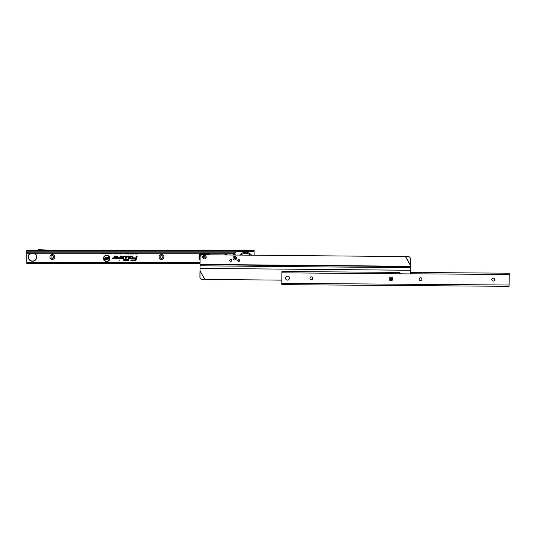 <?xml version="1.0" encoding="UTF-8"?>
<svg xmlns="http://www.w3.org/2000/svg" width="536" height="536" viewBox="0 0 536 536"><rect width="100%" height="100%" fill="white"/><g stroke="black" fill="none" stroke-linecap="round" stroke-linejoin="round"><path stroke-width="0.8" d="M119.722 260.777L119.146 260.777L119.722 260.777M109.485 258.399A2.834 2.834 0 0 0 106.651 255.565A2.834 2.834 0 0 0 103.81 258.399A2.834 2.834 0 0 0 106.651 261.24A2.834 2.834 0 0 0 109.485 258.399M109.558 258.399A2.914 2.914 0 0 0 106.651 255.491A2.914 2.914 0 0 0 103.736 258.399A2.914 2.914 0 0 0 106.651 261.313A2.914 2.914 0 0 0 109.558 258.399M109.853 258.399A3.203 3.203 0 0 0 106.651 255.203A3.203 3.203 0 0 0 103.448 258.399A3.203 3.203 0 0 0 106.651 261.601A3.203 3.203 0 0 0 109.853 258.399M109.773 258.399A3.129 3.129 0 0 0 106.651 255.277A3.129 3.129 0 0 0 103.522 258.399A3.129 3.129 0 0 0 106.651 261.528A3.129 3.129 0 0 0 109.773 258.399M126.148 257.025A0.616 0.616 0 0 0 125.531 256.416L124.861 256.637L125.531 256.637A0.389 0.389 0 0 1 125.906 257.126L125.216 259.712L123.736 259.933L125.156 259.933L125.009 260.483L125.391 259.933L126.838 259.933L125.451 259.712L126.128 257.186A0.616 0.616 0 0 0 126.148 257.025M126.221 257.025A0.69 0.69 0 0 0 125.531 256.335L124.761 256.717L125.833 257.106L125.156 259.632L123.742 259.632L123.635 260.014L125.056 260.014L124.908 260.556L125.451 260.014L126.898 260.014L126.999 259.632L125.551 259.632L126.201 257.206A0.69 0.69 0 0 0 126.221 257.025M126.442 257.025A0.911 0.911 0 0 0 125.531 256.114L124.694 256.114L124.473 256.938L125.625 257.052L124.989 259.411L123.568 259.411L123.354 260.235L124.767 260.235L124.62 260.777L127.066 260.235L127.287 259.411L125.833 259.411L126.409 257.26A0.911 0.911 0 0 0 126.442 257.025M124.721 260.704L125.411 260.704L125.558 260.154L127.005 260.154L127.186 259.491L125.739 259.491L126.342 257.24A0.831 0.831 0 0 0 125.531 256.195L124.754 256.195L124.573 256.858L125.692 257.072L125.049 259.491L123.628 259.491L123.448 260.154L124.868 260.154L124.62 260.777M128.392 256.637A0.389 0.389 0 0 1 128.767 257.126L127.863 260.483L128.982 257.186A0.616 0.616 0 0 0 128.392 256.416L127.447 256.637L128.7 257.025L127.769 260.556L128.158 260.556L129.055 257.206A0.69 0.69 0 0 0 128.392 256.335L127.347 256.717L128.392 256.717M129.303 257.025A0.911 0.911 0 0 0 128.392 256.114L127.28 256.114L127.066 256.938L128.486 257.025L127.481 260.777L128.325 260.777L129.27 257.26A0.911 0.911 0 0 0 129.303 257.025M128.272 260.704L129.196 257.24A0.831 0.831 0 0 0 128.392 256.195L127.34 256.195L127.159 256.858L128.56 257.025L127.581 260.704L128.325 260.777M132.084 256.637A0.389 0.389 0 0 1 132.459 257.126L132.117 258.392L132.673 257.186A0.616 0.616 0 0 0 132.084 256.416L130.369 256.416L129.839 258.392L130.543 256.637L132.084 256.637L132.017 258.466L132.412 258.466L132.747 257.206A0.69 0.69 0 0 0 132.084 256.335L130.308 256.335L129.739 258.466L130.127 258.466L130.596 256.717L132.084 256.717M132.995 257.025A0.911 0.911 0 0 0 132.084 256.114L130.141 256.114L129.451 258.687L130.302 258.687L130.771 256.938L132.178 257.025L131.735 258.687L132.58 258.687L132.962 257.26A0.911 0.911 0 0 0 132.995 257.025M132.519 258.607L132.888 257.24A0.831 0.831 0 0 0 132.084 256.195L130.201 256.195L129.551 258.607L130.241 258.607L130.71 256.858L132.084 256.858L131.829 258.607L132.58 258.687M49.962 256.972A2.412 2.412 0 0 1 52.374 254.553A2.412 2.412 0 0 1 54.793 256.972A2.412 2.412 0 0 1 52.374 259.384A2.412 2.412 0 0 1 49.962 256.972M53.794 256.972A1.42 1.42 0 0 0 52.374 255.551A1.42 1.42 0 0 0 50.953 256.972A1.42 1.42 0 0 0 52.374 258.392A1.42 1.42 0 0 0 53.794 256.972M159.078 256.972A2.412 2.412 0 0 1 161.49 254.553A2.412 2.412 0 0 1 163.909 256.972A2.412 2.412 0 0 1 161.49 259.384A2.412 2.412 0 0 1 159.078 256.972M162.911 256.972A1.42 1.42 0 0 0 161.49 255.551A1.42 1.42 0 0 0 160.07 256.972A1.42 1.42 0 0 0 161.49 258.392A1.42 1.42 0 0 0 162.911 256.972M224.37 254.962A2.412 2.412 0 0 1 227.09 254.982M232.785 255.036A2.412 2.412 0 0 1 235.324 254.814M111.039 252.878L110.389 253.722L109.746 252.898M109.652 253.247L109.652 253.702L109.197 253.247M108.808 253.247L108.674 253.702L108.366 253.247M108.212 253.247L108.212 253.702L107.696 253.702L107.173 253.213M107.1 252.878L106.456 253.722L105.813 252.898M105.719 253.247L105.719 253.702L105.23 253.247M104.915 253.247L104.915 253.702L104.661 253.247M104.466 253.247L104.466 253.702L103.475 253.702L104.212 253.247M103.321 253.247L103.321 253.702L102.832 253.247M102.523 253.247L102.523 253.702L102.262 253.247M101.76 253.247L102.168 253.702L101.096 253.702L101.505 253.247M112.285 252.912L111.662 253.722L111.12 253.186M111.374 253.119L111.669 253.448L112.031 252.912M117.404 253.247L117.404 253.883L117.083 253.247M116.459 253.247L116.459 253.883L116.138 253.247M115.515 253.247L115.515 253.883L115.193 253.247M114.57 253.247L114.57 253.883L114.248 253.247M118.275 253.247L118.114 253.903L117.987 253.247M121.344 253.247L121.344 253.93L120.768 253.93L120.634 253.247M120.56 253.247L120.419 253.93L119.843 253.93L119.843 253.247M131.903 253.247L131.454 253.997L131.206 253.247M131.541 253.247L131.4 253.917L131.286 253.247M133.129 253.019L132.586 253.997L132.044 253.019M134.241 252.979L133.658 253.997L133.169 253.421L133.92 253.273L133.156 252.717M136.184 253.247L136.184 253.97L135.467 253.97L134.878 253.414L135.193 252.905M130.905 253.019L130.369 253.997L129.826 253.019M128.633 252.885L129.163 253.441L128.58 253.997L127.963 253.327L128.573 253.635L128.553 253.213M126.422 253.032L125.679 253.997L125.029 253.34L125.685 253.635L126.087 253.032M127.87 253.032L127.126 253.997L126.483 253.34L127.133 253.635L127.535 253.032M137.41 253.247L137.41 253.97L136.285 253.97L137.075 253.247M121.538 257.501L120.546 258.687L122.657 258.687A1.286 1.286 0 0 0 123.943 257.401A1.286 1.286 0 0 0 122.657 256.114L120.165 256.114L119.716 257.803L118.57 257.87L118.356 258.687L119.629 258.687A0.911 0.911 0 0 0 120.506 258.01L120.794 256.938L122.657 256.938A0.469 0.469 0 0 1 123.119 257.401A0.469 0.469 0 0 1 122.657 257.87L122.302 257.87L122.61 257.501L121.538 257.501L120.546 258.687M115.803 257.501L114.811 258.687L116.915 258.687A1.286 1.286 0 0 0 118.201 257.401A1.286 1.286 0 0 0 116.915 256.114L114.429 256.114L113.98 257.803L112.835 257.87L112.614 258.687L113.887 258.687A0.911 0.911 0 0 0 114.771 258.01L115.059 256.938L116.915 256.938A0.469 0.469 0 0 1 117.384 257.401A0.469 0.469 0 0 1 116.915 257.87L116.567 257.87L116.868 257.501L115.803 257.501L114.811 258.687M136.285 259.565L137.209 256.114L136.365 256.114L135.896 257.87L133.364 257.87L133.142 258.687L135.675 258.687L135.494 259.35A0.817 0.817 0 0 1 134.704 259.96L131.005 259.96L130.784 260.777L134.704 260.777A1.635 1.635 0 0 0 136.285 259.565L137.209 256.114M235.961 251.712L254.124 251.712L235.974 251.645A1.42 1.32 180 0 0 235.94 251.927A1.42 1.32 0 0 1 234.889 253.2L27.644 253.206A1.139 1.052 0 0 1 26.8 252.188L26.8 263.531L200.062 263.531M254.124 251.712L254.124 255.23M26.8 252.188L26.8 250.406L254.124 250.406L254.124 251.545M234.708 253.247L234.889 252.778A1.42 1.32 0 0 0 235.94 251.505L235.94 251.933L235.94 251.505A1.42 1.32 180 0 1 235.974 251.223L236.383 250.406L53.144 250.406L39.108 249.669A1.193 1.193 0 0 0 38.056 250.198L29.071 250.406M26.8 250.406L28.502 250.406M235.974 251.645L235.974 251.223L26.8 251.223M27.798 253.247L27.798 252.818L234.708 252.818M26.8 251.766A1.139 1.052 0 0 0 27.644 252.784L27.798 252.818M236.383 251.545L236.383 250.406M26.8 263.531L26.8 262.399L27.798 262.399L27.798 263.531M27.798 262.399L200.075 262.399M137.109 256.195L136.419 256.195L135.95 257.943L133.424 257.943L133.243 258.607L135.776 258.607L135.568 259.37A0.898 0.898 0 0 1 134.704 260.034L131.065 260.034L130.885 260.704L134.704 260.704A1.561 1.561 0 0 0 136.211 259.545M134.704 260.556A1.42 1.42 0 0 0 136.077 259.504L136.921 256.335L136.533 256.335L136.064 258.084L133.531 258.084L133.431 258.466L135.963 258.466L135.709 259.411A1.039 1.039 0 0 1 134.704 260.181L131.173 260.181L131.072 260.556L134.704 260.483A1.34 1.34 0 0 0 136.003 259.484L136.827 256.416L136.117 258.164L133.591 258.164L136.057 258.392L135.782 259.431A1.112 1.112 0 0 1 134.704 260.255L131.173 260.483L134.704 260.483M114.972 258.607L116.915 258.607A1.206 1.206 0 0 0 118.128 257.401A1.206 1.206 0 0 0 116.915 256.195L114.49 256.195L114.054 257.823L112.895 257.943L112.714 258.607L113.887 258.607A0.831 0.831 0 0 0 114.697 257.99L114.999 256.858L116.915 256.858A0.543 0.543 0 0 1 117.458 257.401A0.543 0.543 0 0 1 116.915 257.943L115.836 257.582M116.399 257.722L115.28 258.466L116.915 258.466A1.065 1.065 0 0 0 117.98 257.401A1.065 1.065 0 0 0 116.915 256.335L114.597 256.335L114.188 257.856L113.002 258.084L112.902 258.466L113.887 258.466A0.69 0.69 0 0 0 114.557 257.957L114.885 256.717L116.915 256.717A0.683 0.683 0 0 1 117.605 257.401A0.683 0.683 0 0 1 116.915 258.084L115.937 257.796L115.441 258.392L116.915 258.392A0.992 0.992 0 0 0 117.907 257.401A0.992 0.992 0 0 0 116.915 256.416L114.657 256.416L114.262 257.876A0.389 0.389 0 0 1 113.887 258.164L113.002 258.392L113.887 258.392A0.616 0.616 0 0 0 114.483 257.937L114.831 256.637L116.915 256.637A0.764 0.764 0 0 1 117.679 257.401A0.764 0.764 0 0 1 116.915 258.164L115.93 258.164L116.238 257.796M120.714 258.607L122.657 258.607A1.206 1.206 0 0 0 123.863 257.401A1.206 1.206 0 0 0 122.657 256.195L120.225 256.195L119.789 257.823L118.63 257.943L118.449 258.607L119.629 258.607A0.831 0.831 0 0 0 120.433 257.99L120.734 256.858L122.657 256.858A0.543 0.543 0 0 1 123.2 257.401A0.543 0.543 0 0 1 122.657 257.943L121.572 257.582M122.134 257.722L121.015 258.466L122.657 258.466A1.065 1.065 0 0 0 123.722 257.401A1.065 1.065 0 0 0 122.657 256.335L120.332 256.335L119.93 257.856L118.744 258.084L118.637 258.466L119.629 258.466A0.69 0.69 0 0 0 120.292 257.957L120.627 256.717L122.657 256.717A0.683 0.683 0 0 1 123.34 257.401A0.683 0.683 0 0 1 122.657 258.084L121.679 257.796L121.183 258.392L122.657 258.392A0.992 0.992 0 0 0 123.642 257.401A0.992 0.992 0 0 0 122.657 256.416L120.392 256.416L120.004 257.876A0.389 0.389 0 0 1 119.629 258.164L118.737 258.392L119.629 258.392A0.616 0.616 0 0 0 120.218 257.937L120.567 256.637L122.657 256.637A0.764 0.764 0 0 1 123.421 257.401A0.764 0.764 0 0 1 122.657 258.164L121.665 258.164L121.974 257.796M106.55 257.447L107.334 258.191L106.275 258.044L107.26 258.808L106.577 259.357L105.853 258.7L106.758 258.788L105.793 258.05L106.55 257.447L107.247 258.118L106.195 258.044L107.18 258.808L106.577 259.277L105.934 258.774L106.805 258.727L105.867 258.05L106.55 257.528M105.183 257.474L105.659 257.474L105.659 259.33L104.346 259.33L104.346 258.895L105.183 258.895L104.46 258.633L104.46 258.198L105.183 258.198L105.183 257.474L105.585 257.548L105.585 259.257L104.426 259.257L105.257 258.968L105.257 258.553L104.533 258.553L105.257 258.272L105.257 257.548M108.466 257.474L108.942 257.474L108.942 259.33L107.917 258.406L107.917 259.33L107.434 259.33L107.434 257.474L108.466 258.385L108.466 257.474L108.868 257.548L108.868 259.257L107.837 258.131L107.508 259.257L107.508 257.548L108.54 258.654L108.54 257.548M137.075 253.615L137.156 253.247M136.285 253.615L137.156 253.689M137.41 253.97L136.358 253.897M137.337 253.247L137.337 253.897M127.133 253.635L127.615 253.032M126.804 253.26L127.133 253.716M127.126 253.997L126.57 253.394M127.796 253.032L127.126 253.917M125.685 253.635L126.161 253.032M125.357 253.26L125.685 253.716M125.679 253.997L125.123 253.394M126.342 253.032L125.679 253.917M128.573 253.635L128.908 253.434M128.292 253.287L128.573 253.716M128.58 253.997L128.044 253.394M129.163 253.441L128.58 253.917M128.613 252.959L129.089 253.441M130.831 253.019L130.369 253.917L129.9 253.019M130.081 253.025L130.375 253.736L130.65 253.025M130.161 253.025L130.375 253.662L130.576 253.025M136.111 253.247L136.111 253.897L135.467 253.897L134.958 253.414L135.36 252.932M135.501 253.126L135.139 253.414L135.454 253.689L135.93 253.247M135.508 253.2L135.461 253.615L135.856 253.247M134.161 252.979L133.658 253.917L133.256 253.488L133.678 253.736L134.007 253.059L133.658 253.28L133.23 252.717M133.049 253.019L132.586 253.917L132.124 253.019M132.305 253.025L132.593 253.736L132.868 253.025M132.379 253.025L132.593 253.662L132.794 253.025M119.843 253.93L119.923 253.247M120.419 253.93L119.923 253.85M120.479 253.247L120.359 253.85M120.768 253.93L120.714 253.247M121.344 253.93L120.835 253.85M121.27 253.247L121.27 253.85M117.826 253.903L118.061 253.247M118.195 253.247L118.054 253.83M114.248 253.883L114.322 253.247M114.496 253.247L114.496 253.803M115.193 253.883L115.267 253.247M115.441 253.247L115.441 253.803M116.138 253.883L116.212 253.247M116.386 253.247L116.386 253.803M117.083 253.883L117.156 253.247M117.33 253.247L117.33 253.803M111.669 253.448L112.078 252.912M111.662 253.722L111.18 253.22M112.232 252.912L111.662 253.669M101.096 253.428L101.552 253.474M102.168 253.702L101.143 253.649M101.76 253.428L102.121 253.474M102.262 253.702L102.316 253.247M102.47 253.247L102.47 253.649M103.073 253.702L102.892 253.247M103.267 253.247L103.267 253.649M103.475 253.428L104.265 253.474M104.466 253.702L103.522 253.649M104.419 253.247L104.419 253.649M104.661 253.702L104.714 253.247M104.868 253.247L104.868 253.649M105.471 253.702L105.284 253.247M105.666 253.247L105.666 253.649M107.053 252.878L106.456 253.669L105.86 252.898M106.081 253.24L106.456 253.495L106.892 252.878M106.128 253.22L106.456 253.448L106.845 252.878M108.158 253.247L107.696 253.649L107.227 253.213M107.381 253.206L108.004 253.247M107.434 253.206L107.957 253.247M108.366 253.702L108.413 253.247M108.754 253.247L108.634 253.649M109.324 253.702L109.25 253.247M109.605 253.247L109.605 253.649M110.986 252.878L110.389 253.669L109.8 252.898M110.021 253.24L110.389 253.495L110.831 252.878M110.068 253.22L110.389 253.448L110.778 252.878M238.071 259.752A7.531 7.531 0 0 0 238.239 261.347M239.043 259.545A6.559 6.559 0 0 0 239.23 261.354M250.292 255.19A6.559 6.559 0 0 0 240.999 255.109M251.578 255.203A7.531 7.531 0 0 0 239.706 255.096M30.787 253.247A4.094 4.094 0 0 0 32.482 261.059A4.094 4.094 0 0 0 34.183 253.247M34.559 253.247A4.261 4.261 0 0 1 32.482 261.233A4.261 4.261 0 0 1 30.405 253.247M234.761 259.967A1.789 1.789 0 0 1 232.993 258.164A1.789 1.789 0 0 1 234.795 256.389A1.789 1.789 0 0 1 236.57 258.198A1.789 1.789 0 0 1 234.761 259.967M204.37 258.875A1.816 1.816 0 0 1 202.568 257.039A1.816 1.816 0 0 1 204.397 255.237A1.816 1.816 0 0 1 206.199 257.072A1.816 1.816 0 0 1 204.37 258.875M230.788 259.424A0.992 0.992 0 0 0 229.79 260.409A0.992 0.992 0 0 0 230.775 261.414A0.992 0.992 0 0 0 231.773 260.429A0.992 0.992 0 0 0 230.788 259.424M238.748 259.491A0.992 0.992 0 0 0 237.743 260.483A0.992 0.992 0 0 0 238.728 261.481A0.992 0.992 0 0 0 239.733 260.496A0.992 0.992 0 0 0 238.748 259.491M202.24 279.403L202.152 279.45A2.271 2.271 -119.5 0 1 199.901 277.159L199.988 277.112A2.271 2.271 60.5 0 0 202.24 279.403L281.815 280.14M199.988 277.112L200.055 264.717L410.321 266.6L410.429 258.875A2.271 2.271 60.5 0 0 408.177 256.583L202.414 254.761A2.271 2.271 0 0 0 200.122 257.019L200.055 264.717M199.901 277.159L199.955 270.975M202.152 279.45L204.759 279.477M200.042 265.802L410.315 267.685L410.321 266.6M410.254 273.916L410.315 267.685M200.035 270.928L204.879 279.45L200.035 270.928M401.806 273.856A5.34 5.34 0 0 0 399.622 273.782A5.34 5.34 0 0 1 401.806 273.856A5.34 5.34 0 0 0 399.622 273.782M200.109 258.513A4.516 4.516 0 0 1 201.951 253.247M206.816 253.247A4.516 4.516 0 0 1 208.31 254.814M208.176 254.814A4.402 4.402 0 0 0 206.595 253.247A4.402 4.402 0 0 1 208.176 254.814M200.129 255.92L200.129 255.92A4.402 4.402 0 0 1 202.173 253.247A4.402 4.402 0 0 0 200.109 258.124M200.095 260.235A5.34 5.34 0 0 1 199.044 257.005A5.34 5.34 0 0 0 200.095 260.235A5.34 5.34 0 0 1 200.638 253.247A5.34 5.34 0 0 0 199.044 257.005A5.34 5.34 0 0 1 200.638 253.247M202.253 254.768A3.129 3.129 0 0 1 206.548 254.801A3.129 3.129 0 0 0 205.858 254.299L205.764 254.252M206.38 254.801A3.015 3.015 0 0 0 202.427 254.761M208.129 253.247A5.34 5.34 0 0 1 209.241 254.828A5.34 5.34 0 0 0 208.129 253.247A5.34 5.34 0 0 1 209.241 254.828M204.377 257.91A0.851 0.851 0 0 1 203.533 257.046A0.851 0.851 0 0 1 204.39 256.201A0.851 0.851 0 0 1 205.234 257.066A0.851 0.851 0 0 1 204.377 257.91M206.199 257.072A1.816 1.816 0 0 1 204.37 258.875A1.816 1.816 0 0 1 202.568 257.039A1.816 1.816 0 0 1 204.397 255.237A1.816 1.816 0 0 1 206.199 257.072M207.492 254.808A3.839 3.839 0 0 0 206.842 254.111M205.221 253.314A3.839 3.839 0 0 0 204.846 253.247M201.978 254.064A3.839 3.839 0 0 0 201.007 255.237M234.098 258.171A0.683 0.683 0 0 1 234.788 257.494A0.683 0.683 0 0 1 235.465 258.185A0.683 0.683 0 0 1 234.775 258.861A0.683 0.683 0 0 1 234.098 258.171M232.993 258.164A1.789 1.789 0 0 0 234.761 259.967A1.789 1.789 0 0 0 236.57 258.198A1.789 1.789 0 0 0 234.795 256.389A1.789 1.789 0 0 0 232.993 258.164M233.448 255.042A3.41 3.41 0 0 1 236.168 255.069M235.659 255.062A3.236 3.236 0 0 0 233.957 255.049M389.096 278.874A1.849 1.849 0 0 1 390.958 277.038A1.849 1.849 0 0 1 392.794 278.901A1.849 1.849 0 0 1 390.932 280.737A1.849 1.849 0 0 1 389.096 278.874M312.803 278.305A1.42 1.42 0 0 0 311.396 276.877A1.42 1.42 0 0 0 309.962 278.285A1.42 1.42 0 0 0 311.369 279.718A1.42 1.42 0 0 0 312.803 278.305M421.919 279.115A1.42 1.42 0 0 0 420.505 277.688A1.42 1.42 0 0 0 419.078 279.095A1.42 1.42 0 0 0 420.485 280.529A1.42 1.42 0 0 0 421.919 279.115M494.661 279.658A1.42 1.42 0 0 0 493.247 278.224A1.42 1.42 0 0 0 491.82 279.638A1.42 1.42 0 0 0 493.227 281.072A1.42 1.42 0 0 0 494.661 279.658M289.5 278.13A1.99 1.99 0 0 0 287.531 276.127A1.99 1.99 0 0 0 285.527 278.104A1.99 1.99 0 0 0 287.497 280.107A1.99 1.99 0 0 0 289.5 278.13M410.884 272.469L410.877 273.481L410.884 272.469L509.2 273.199L509.1 286.331L395.977 285.48L382.979 285.849A1.193 1.193 0 0 1 382.892 285.849L369.88 285.293L395.977 285.48M369.9 285.293L281.782 284.643L281.869 272.817L410.589 273.916L410.877 273.481M281.869 272.817L281.882 271.511L399.521 272.389L399.548 273.695M399.521 272.389L399.508 273.394M390.175 278.881A0.77 0.77 0 0 1 390.952 278.117A0.77 0.77 0 0 1 391.709 278.894A0.77 0.77 0 0 1 390.938 279.651A0.77 0.77 0 0 1 390.175 278.881M389.129 278.874A1.816 1.816 0 0 0 390.932 280.703A1.816 1.816 0 0 0 392.761 278.901A1.816 1.816 0 0 0 390.958 277.072A1.816 1.816 0 0 0 389.129 278.874M200.075 262.225L26.8 262.225M235.94 251.933L235.94 251.505M234.889 253.2L234.889 252.778M27.644 253.206L27.644 252.784M237.361 251.545L237.361 250.406M251.284 251.545L251.284 250.406M27.644 262.399L27.644 263.531M410.382 265.059L405.571 256.556M410.335 265.22L405.451 256.583M200.055 264.409L410.321 266.291M200.102 259.169A4.777 4.777 0 0 1 201.503 253.247M207.265 253.247A4.777 4.777 0 0 1 208.605 254.821M509.113 285.025L281.789 283.33M410.837 273.775L509.193 274.512M200.022 268.382L410.288 270.265M201.905 253.414A0.905 0.905 0 0 0 202.561 254.513M205.255 253.247A0.905 0.905 0 0 0 205.234 254.044M206.253 254.546A0.905 0.905 0 0 0 206.93 253.461M203.586 254.03A0.905 0.905 0 0 0 203.586 253.247M200.92 255.304L200.92 255.304A0.905 0.905 0 0 0 200.317 255.37"/></g></svg>

